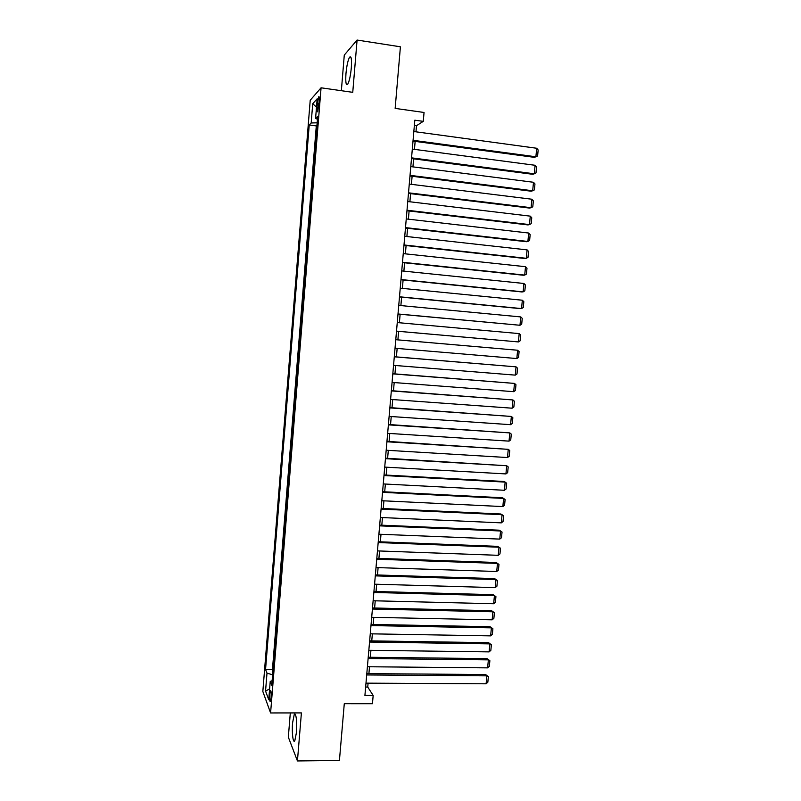 <?xml version="1.0" encoding="UTF-8"?>
<svg xmlns="http://www.w3.org/2000/svg" width="801" height="801" viewBox="0 0 801 801"><rect width="100%" height="100%" fill="white"/><g stroke="black" fill="none" stroke-linecap="round" stroke-linejoin="round"><path stroke-width="1.2" d="M296.46 732.444C297.351 722.542 295.909 711.328 294.227 714.582L292.575 722.882C291.704 732.565 293.086 743.959 294.818 740.725L296.46 732.444M351.309 67.865C351.839 59.094 351.249 55.569 349.516 57.292C347.904 60.315 346.723 65.772 345.962 73.642C345.421 82.363 346.022 85.877 347.754 84.185C349.346 81.231 350.528 75.785 351.309 67.865M271.118 697.961C271.369 692.755 271.118 690.312 270.368 690.632L269.717 694.237C269.466 699.413 269.717 701.856 270.468 701.556L271.118 697.961M290.312 712.93L288.33 737.14L297.431 760.95L339.434 760.419L344.28 703.709L372.445 703.729L373.166 695.468L367.739 687.058L368.08 683.163M310.217 100.245L262.838 691.483L270.588 712.95L321.071 87.8L310.217 100.245M321.071 87.8L352.75 92.335L357.086 40.05L344.28 55.089L341.356 90.703M357.086 40.05L400.41 46.798L395.153 108.395L424.049 112.47L423.268 121.362L414.818 120.19L364.916 695.448L373.166 695.468M317.376 103.309L317.056 107.264C316.836 110.928 317.036 112.4 317.677 111.669L319.259 101.266C319.479 97.592 319.279 96.13 318.638 96.871L317.376 103.309L319.068 103.549M272.14 680.72L270.227 681.421L271.759 685.366L317.677 116.365L315.584 118.498L317.446 119.199M270.227 681.421L268.746 699.734L265.552 691.063L266.993 673.15L265.552 669.466L309.226 124.976L311.178 122.974L312.73 103.729L317.166 98.793L315.584 118.498M316.956 125.276L316.295 125.917L272.45 669.526L272.941 670.727M297.431 760.95L301.406 712.91L270.588 712.95M415.979 131.825L416.51 125.687L423.268 121.362M368.911 673.631L369.501 666.762M370.322 657.281L370.933 650.322M371.754 640.89L372.365 633.851M373.176 624.46L373.797 617.351M374.608 608.009L375.228 600.81M376.039 591.508L376.67 584.239M377.471 574.988L378.112 567.629M378.913 558.417L379.564 550.978M380.355 541.826L381.006 534.297M381.807 525.186L382.467 517.586M383.248 508.525L383.919 500.825M384.7 491.814L385.381 484.044M386.152 475.083L386.843 467.223M387.614 458.302L388.305 450.362M389.076 441.491L389.767 433.461M390.538 424.65L391.238 416.53M391.999 407.759L392.72 399.559M393.471 390.848L394.192 382.558M394.943 373.887L395.674 365.516M396.425 356.896L397.156 348.435M397.897 339.874L398.638 331.344M399.389 322.753L400.13 314.262M400.88 305.582L401.611 297.141M402.372 288.38L403.103 279.98M403.874 271.128L404.595 262.788M405.376 253.847L406.097 245.557M406.878 236.525L407.599 228.295M408.39 219.174L409.101 210.983M409.902 201.782L410.603 193.642M411.414 184.35L412.115 176.26M412.926 166.878L413.626 158.848M414.447 149.366L415.148 141.387M414.367 125.397L416.51 125.687M365.646 687.048L367.739 687.058M317.156 122.803L311.178 122.974M316.295 125.917L309.226 124.976M272.45 669.526L265.552 669.466M266.993 673.15L272.62 674.792M316.495 107.144L312.73 103.729M265.552 691.063L269.627 688.9M413.827 131.524L536.7 148.255L535.889 156.776L534.377 157.346L412.996 141.106M413.066 140.315L535.889 156.776L537.601 155.945L538.162 149.997L536.7 148.255M412.305 149.086L535.088 165.286L534.287 173.787L532.775 174.298L411.484 158.568M411.544 157.847L534.287 173.787L535.999 172.936L536.56 166.988L535.088 165.286M410.793 166.598L533.486 182.278L532.685 190.758L531.173 191.209L409.972 176M410.032 175.349L532.685 190.758L534.397 189.877L534.958 183.95L533.486 182.278M409.271 184.08L531.884 199.229L531.083 207.699L529.581 208.08L408.47 193.381M408.52 192.811L531.083 207.699L532.795 206.798L533.356 200.881L531.884 199.229M407.759 201.522L530.282 216.15L529.481 224.6L527.999 224.921L406.958 210.733M407.008 210.232L529.481 224.6L531.203 223.669L531.754 217.772L530.282 216.15M406.247 218.923L528.69 233.041L527.889 241.461L526.407 241.722L405.456 228.055M405.496 227.614L527.889 241.461L529.611 240.51L530.162 234.623L528.69 233.041M404.745 236.295L527.098 249.882L526.307 258.302L524.825 258.493L403.964 245.326M403.994 244.966L526.307 258.302L528.019 257.321L528.57 251.444L527.098 249.882M403.243 253.617L525.506 266.703L524.715 275.093L523.243 275.234L402.462 262.568M402.492 262.267L524.715 275.093L526.427 274.092L526.988 268.225L525.506 266.703M401.742 270.908L523.924 283.474L523.133 291.854L521.671 291.924L400.971 279.769M400.991 279.539L523.133 291.854L524.845 290.823L525.406 284.976L523.924 283.474M400.24 288.17L522.342 300.225L521.551 308.575L520.099 308.595L399.479 296.931M399.499 296.781L521.551 308.575L523.273 307.524L523.824 301.687L522.342 300.225M398.748 305.381L520.76 316.926L519.979 325.266L397.997 314.062M398.007 313.972L519.979 325.266L521.691 324.195L522.242 318.367L520.76 316.926M397.256 322.563L519.188 333.606L518.407 341.927L396.515 331.153M396.515 331.133L518.407 341.927L520.119 340.825L520.67 335.008L519.188 333.606M395.774 339.704L517.616 350.237L395.774 339.684M395.033 348.255L516.835 358.548L517.616 350.237L519.098 351.619L518.547 357.426L516.835 358.548M394.292 356.805L516.044 366.848L394.302 356.725M393.551 365.346L515.263 375.128L516.044 366.848L517.536 368.19L516.985 373.987L515.263 375.128M392.81 373.877L514.482 383.409L392.82 373.727M392.069 382.397L513.701 391.679L514.482 383.409L515.964 384.73L515.423 390.508L513.701 391.679M391.329 390.908L512.92 399.949L391.349 390.688M390.598 399.409L512.139 408.2L512.92 399.949L514.402 401.241L513.862 407.008L512.139 408.2M389.857 407.899L511.358 416.45L389.887 407.609M389.126 416.39L510.587 424.68L511.358 416.45L512.85 417.711L512.31 423.469L510.587 424.68M388.385 424.86L509.806 432.91L388.415 424.5M387.654 433.331L509.035 441.131L509.806 432.91L511.298 434.142L510.748 439.889L509.035 441.131M386.923 441.782L508.255 449.341L386.953 441.361M386.182 450.232L507.484 457.541L508.255 449.341L509.746 450.542L509.206 456.28L507.484 457.541M385.451 458.673L506.703 465.741L385.501 458.182M384.72 467.103L505.932 473.922L506.703 465.741L508.194 466.913L507.654 472.64L505.932 473.922M383.989 475.524L505.161 482.102L503.779 481.481L384.039 474.963M383.268 483.934L504.39 490.272L505.161 482.102L506.653 483.253L506.112 488.96L504.39 490.272M382.538 492.335L503.619 498.432L502.247 497.751L382.588 491.714M381.807 500.725L502.848 506.582L503.619 498.432L505.111 499.554L504.57 505.251L502.848 506.582M381.076 509.116L502.077 514.723L500.715 513.992L381.136 508.425M380.355 517.486L501.306 522.863L502.077 514.723L503.569 515.814L503.038 521.501L501.306 522.863M379.624 525.856L500.545 530.983L499.183 530.192L379.694 525.096M378.903 534.217L499.774 539.103L500.545 530.983L502.037 532.054L501.496 537.721L499.774 539.103M378.182 542.557L499.013 547.213L497.661 546.362L378.252 541.746M377.451 550.898L498.242 555.313L499.013 547.213L500.505 548.244L499.964 553.912L498.242 555.313M376.73 559.238L497.481 563.403L496.139 562.502L376.81 558.347M376.009 567.559L496.72 571.493L497.481 563.403L498.973 564.415L498.442 570.062L496.72 571.493M496.139 562.502L498.973 564.415M375.289 575.869L495.949 579.574L494.618 578.602L375.369 574.918M374.568 584.179L495.188 587.634L495.949 579.574L497.451 580.545L496.92 586.192L495.188 587.634M494.618 578.602L497.451 580.545M373.847 592.47L494.427 595.694L493.096 594.672L373.937 591.458M373.126 600.76L493.666 603.744L494.427 595.694L495.929 596.645L495.398 602.272L493.666 603.744M493.096 594.672L495.929 596.645M372.415 609.04L492.905 611.794L491.584 610.712L372.505 607.959M371.694 617.311L492.154 619.824L492.905 611.794L494.407 612.715L493.877 618.332L492.154 619.824M491.584 610.712L494.407 612.715M370.983 625.571L491.393 627.854L490.072 626.712L371.073 624.42M370.262 633.821L490.633 635.874L491.393 627.854L492.895 628.745L492.365 634.352L490.633 635.874M490.072 626.712L492.895 628.745M369.551 642.062L489.882 643.884L488.57 642.682L369.651 640.86M368.83 650.302L489.121 651.884L489.882 643.884L491.373 644.755L490.853 650.342L489.121 651.884M488.57 642.682L491.373 644.755M368.12 658.522L488.37 659.874L487.068 658.622L368.23 657.251M367.409 666.742L487.609 667.864L488.37 659.874L489.872 660.715L489.341 666.302L487.609 667.864M487.068 658.622L489.872 660.715M366.698 674.953L486.858 675.834L485.566 674.532L366.808 673.621M365.987 683.153L486.107 683.804L486.858 675.834L488.36 676.655L487.839 682.222L486.107 683.804M485.566 674.532L488.36 676.655M318.688 107.494L317.056 107.264M295.379 714.572L294.227 714.582M351.008 57.512L349.516 57.292M319.188 96.941L318.638 96.871"/></g></svg>

